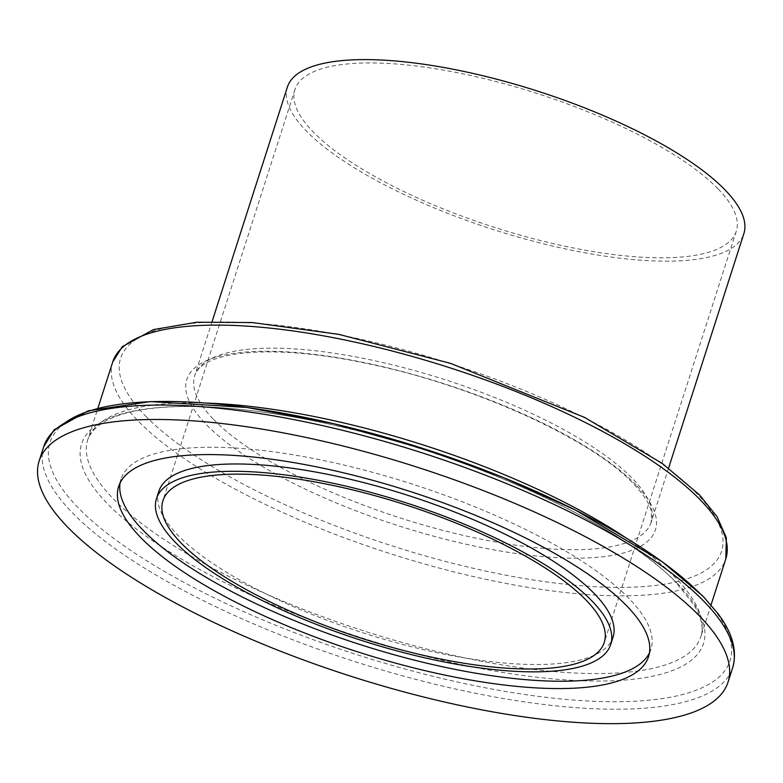 <?xml version="1.0" encoding="UTF-8"?>
<svg xmlns="http://www.w3.org/2000/svg" width="783" height="783" viewBox="0 0 783 783"><rect width="100%" height="100%" fill="white"/><g stroke="black" fill="none" stroke-linecap="round" stroke-linejoin="round"><path stroke-width="0.59" stroke-dasharray="3.92 2.94" d="M718.06 188.899A231.768 70.264 -162.2 0 0 479.969 77.595A231.768 70.264 -162.2 0 0 294.937 89.526A231.768 70.264 -162.2 0 0 313.161 131.857A231.768 70.264 -162.2 0 0 551.252 243.161A231.768 70.264 -162.2 0 0 736.284 231.23A231.768 70.264 -162.2 0 0 718.06 188.899M287.371 87.099A239.715 72.672 -162.2 0 0 306.222 130.878A239.715 72.672 -162.2 0 0 552.475 245.999A239.715 72.672 -162.2 0 0 743.85 233.657M649.45 652.885A278.278 84.358 -162.2 0 0 650.898 649.313A278.278 84.358 -162.2 0 0 629.013 598.496A278.278 84.358 -162.2 0 0 343.14 464.848A278.278 84.358 -162.2 0 0 120.983 479.176A278.278 84.358 -162.2 0 0 120.093 482.925M158.841 491.332A238.521 72.31 -162.2 0 0 177.594 534.887A238.521 72.31 -162.2 0 0 422.624 649.44A238.521 72.31 -162.2 0 0 613.05 637.156M213.573 419.434A239.715 72.672 -162.2 0 0 459.836 534.554A239.715 72.672 -162.2 0 0 651.202 522.212A239.715 72.672 -162.2 0 0 632.361 478.433A239.715 72.672 -162.2 0 0 386.097 363.312A239.715 72.672 -162.2 0 0 194.722 375.654A239.715 72.672 -162.2 0 0 213.573 419.434M636.06 484.99A246.077 74.6 -162.2 0 0 325.131 355.776A246.077 74.6 -162.2 0 0 206.164 424.415A246.077 74.6 -162.2 0 0 517.093 553.63A246.077 74.6 -162.2 0 0 636.06 484.99M145.432 415.861A315.608 95.673 -162.2 0 0 544.214 581.583A315.608 95.673 -162.2 0 0 696.792 493.544A315.608 95.673 -162.2 0 0 298.01 327.823A315.608 95.673 -162.2 0 0 145.432 415.861M112.703 362.049A321.97 97.601 -162.2 0 0 138.023 420.853A321.97 97.601 -162.2 0 0 468.782 575.485A321.97 97.601 -162.2 0 0 725.812 558.896M206.35 403.079A321.97 97.601 -162.2 0 0 87.755 439.772A321.97 97.601 -162.2 0 0 113.065 498.565A321.97 97.601 -162.2 0 0 443.824 653.198A321.97 97.601 -162.2 0 0 700.863 636.618A321.97 97.601 -162.2 0 0 675.543 577.825A321.97 97.601 -162.2 0 0 625.793 537.745M677.804 583.942A326.599 99.01 -162.2 0 0 265.134 412.455A326.599 99.01 -162.2 0 0 107.242 503.547A326.599 99.01 -162.2 0 0 519.912 675.044A326.599 99.01 -162.2 0 0 677.804 583.942M65.058 422.791A357.126 108.269 -162.2 0 0 78.055 507.638A357.126 108.269 -162.2 0 0 529.308 695.157A357.126 108.269 -162.2 0 0 701.96 595.54M43.779 446.555A361.756 109.669 -162.2 0 0 72.232 512.62A361.756 109.669 -162.2 0 0 443.863 686.358A361.756 109.669 -162.2 0 0 732.663 667.733M294.937 89.526L162.923 500.719M668.584 468.087L651.202 522.212L651.476 512.19C649.919 504.232 643.871 494.719 633.349 483.649C592.281 439.498 474.332 385.627 369.468 364.046C277.799 343.864 202.817 349.561 194.722 375.654L212.105 321.529M711.023 604.975L700.863 636.618C703.8 628.397 701.539 617.885 694.071 605.073L676.532 583.032C621.545 524.033 465.719 452.672 326.051 423.427C203.306 396.766 102.26 401.18 87.755 439.772L97.914 408.119M120.983 479.176L118.634 486.507M650.898 649.313L648.549 656.634M736.284 231.23L604.261 642.422"/><path stroke-width="1.17" d="M586.036 600.091A231.768 70.264 -162.2 0 0 347.946 488.788A231.768 70.264 -162.2 0 0 162.923 500.719A231.768 70.264 -162.2 0 0 181.147 543.05A231.768 70.264 -162.2 0 0 419.238 654.353A231.768 70.264 -162.2 0 0 604.261 642.422A231.768 70.264 -162.2 0 0 586.036 600.091M668.584 468.087L743.85 233.657A239.715 72.672 -162.2 0 0 724.999 189.877A239.715 72.672 -162.2 0 0 478.746 74.757A239.715 72.672 -162.2 0 0 287.371 87.099L212.105 321.529M67.592 527.047A361.756 109.669 -162.2 0 0 439.234 700.785A361.756 109.669 -162.2 0 0 728.033 682.159A361.756 109.669 -162.2 0 0 699.591 616.094A361.756 109.669 -162.2 0 0 327.95 442.356A361.756 109.669 -162.2 0 0 39.15 460.981A361.756 109.669 -162.2 0 0 67.592 527.047M626.664 605.817A278.278 84.358 -162.2 0 0 340.791 472.169A278.278 84.358 -162.2 0 0 118.634 486.507A278.278 84.358 -162.2 0 0 140.519 537.324A278.278 84.358 -162.2 0 0 426.392 670.972A278.278 84.358 -162.2 0 0 648.549 656.634A278.278 84.358 -162.2 0 0 626.664 605.817M120.093 482.925A278.278 84.358 -162.2 0 0 142.868 529.993A278.278 84.358 -162.2 0 0 422.742 662.212A278.278 84.358 -162.2 0 0 649.45 652.885M610.691 644.487L613.05 637.156A238.521 72.31 -162.2 0 0 594.287 593.602A238.521 72.31 -162.2 0 0 349.257 479.049A238.521 72.31 -162.2 0 0 158.841 491.332L156.483 498.654A238.521 72.31 -162.2 0 0 175.245 542.218A238.521 72.31 -162.2 0 0 420.275 656.771A238.521 72.31 -162.2 0 0 610.691 644.487A238.521 72.31 -162.2 0 0 591.938 600.923A238.521 72.31 -162.2 0 0 346.908 486.37A238.521 72.31 -162.2 0 0 156.483 498.654M112.703 362.049L122.285 346.693L153.468 329.594L196.817 322.224L252.243 322.547L338.785 334.351L450.47 363.332L584.627 417.437L662.164 463.37L699.503 494.895L717.12 516.751L726.36 537.755L725.812 558.896A321.97 97.601 -162.2 0 0 700.501 500.102A321.97 97.601 -162.2 0 0 369.742 345.469A321.97 97.601 -162.2 0 0 112.703 362.049L97.914 408.119M625.793 537.745A321.97 97.601 -162.2 0 0 206.35 403.079M43.779 446.555L54.135 429.808L88.058 410.869L150.405 401.601L246.948 407.473L334.008 423.769L424.954 449.099L503.41 477.581L575.632 510.173L662.408 561.861L703.232 596.45L717.61 613.177C732.457 632.684 737.478 650.869 732.663 667.733A361.756 109.669 -162.2 0 0 704.22 601.667A361.756 109.669 -162.2 0 0 332.589 427.929A361.756 109.669 -162.2 0 0 43.779 446.555L39.15 460.981M701.96 595.54A357.126 108.269 -162.2 0 0 371.896 433.342A357.126 108.269 -162.2 0 0 65.058 422.791M725.812 558.896L711.023 604.975M732.663 667.733L728.033 682.159"/></g></svg>
